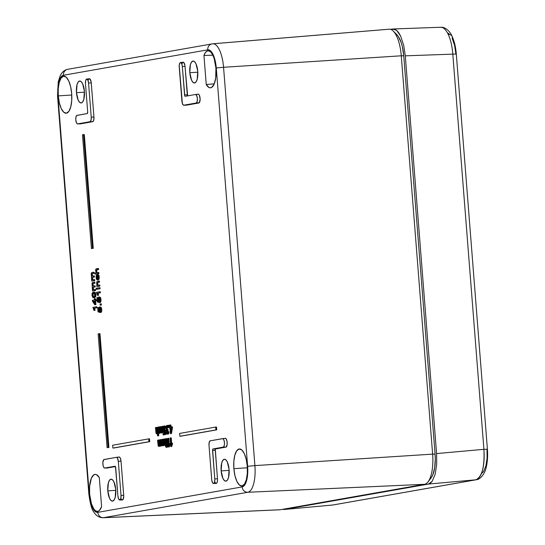 <?xml version="1.0" encoding="UTF-8"?>
<svg xmlns="http://www.w3.org/2000/svg" width="545" height="545" viewBox="0 0 545 545"><rect width="100%" height="100%" fill="white"/><g stroke="black" fill="none" stroke-linecap="round" stroke-linejoin="round"><path stroke-width="0.82" d="M80.129 123.879A4.435 1.615 -93.7 0 0 80.231 123.885A4.435 1.615 -93.7 0 0 80.326 123.872L77.663 123.892A4.285 1.56 86.3 0 1 77.567 123.906A4.285 1.56 86.3 0 1 75.782 119.9A4.285 1.56 86.3 0 1 76.995 115.363L87.295 113.544L76.695 115.499L75.857 117.482L75.782 119.9L76.47 122.836L77.356 123.865L80.326 123.872L92.691 121.698L93.726 120.2L93.944 116.998L91.165 82.009L89.952 78.964L88.726 79.175M107.215 468.019A4.435 1.615 -93.7 0 0 107.317 468.026A4.435 1.615 -93.7 0 0 107.413 468.019L104.749 468.039A4.285 1.56 86.3 0 1 104.654 468.046A4.285 1.56 86.3 0 1 102.869 464.047A4.285 1.56 86.3 0 1 104.075 459.51L116.446 457.33A4.285 1.56 86.3 0 1 116.473 457.323A4.285 1.56 86.3 0 1 118.326 461.322L121.031 461.145L120.316 458.107L119.403 457.044L116.507 457.323M189.817 72.71L197.808 72.192L189.817 72.71L191.588 80.251L193.059 82.397L194.647 82.963L196.098 81.866L197.201 79.263L197.753 71.313A10.989 4.006 86.3 0 1 194.538 82.976A10.989 4.006 86.3 0 1 189.817 72.71A10.989 4.006 86.3 0 1 193.134 61.04A10.989 4.006 86.3 0 1 197.753 71.313L195.982 63.779L194.504 61.633L192.923 61.06L191.472 62.164L190.369 64.766L189.817 72.71M221.154 470.9L229.145 470.376L221.154 470.9L222.925 478.435L224.404 480.581L225.984 481.146L227.435 480.05L228.539 477.447L229.091 469.497A10.989 4.006 86.3 0 1 225.875 481.167A10.989 4.006 86.3 0 1 221.154 470.9A10.989 4.006 86.3 0 1 224.472 459.231A10.989 4.006 86.3 0 1 229.091 469.497L227.32 461.962L225.848 459.817L224.261 459.251L222.81 460.348L221.706 462.95L221.154 470.9M76.463 92.684L84.455 92.16L76.463 92.684L78.235 100.219L79.706 102.371L81.294 102.937L82.745 101.833L83.848 99.231L84.4 91.288A10.989 4.006 86.3 0 1 81.178 102.951A10.989 4.006 86.3 0 1 76.463 92.684A10.989 4.006 86.3 0 1 79.781 81.014A10.989 4.006 86.3 0 1 84.4 91.288L82.629 83.746L81.151 81.6L79.57 81.035L78.119 82.138L77.015 84.734L76.463 92.684M107.801 490.868L115.792 490.35L107.801 490.868L109.572 498.409L111.044 500.555L112.631 501.121L114.082 500.017L115.186 497.421L115.738 489.471A10.989 4.006 86.3 0 1 112.515 501.134A10.989 4.006 86.3 0 1 107.801 490.868A10.989 4.006 86.3 0 1 111.119 479.198A10.989 4.006 86.3 0 1 115.738 489.471L113.966 481.937L112.488 479.784L110.908 479.219L109.456 480.322L108.353 482.925L107.801 490.868M233.88 468.659L247.376 467.78L233.88 468.659L234.95 475.642L236.871 481.385L239.364 485.009L242.034 485.963L244.487 484.103L246.347 479.716L247.328 473.462L247.28 466.295A18.557 6.765 86.3 0 1 241.83 485.99A18.557 6.765 86.3 0 1 233.88 468.659A18.557 6.765 86.3 0 1 239.466 448.951A18.557 6.765 86.3 0 1 247.28 466.295L246.211 459.312L244.289 453.569L241.796 449.945L239.126 448.991L236.673 450.844L234.813 455.239L233.832 461.492L233.88 468.659M58.274 95.886L71.77 95.014L58.274 95.886L59.344 102.876L61.265 108.612L63.751 112.243L66.429 113.197L68.881 111.337L70.741 106.949L71.715 100.696L71.674 93.529A18.557 6.765 86.3 0 1 66.224 113.224A18.557 6.765 86.3 0 1 58.274 95.886A18.557 6.765 86.3 0 1 63.854 76.184A18.557 6.765 86.3 0 1 71.674 93.529L70.605 86.546L68.684 80.803L66.19 77.179L63.52 76.218L61.067 78.078L59.207 82.472L58.226 88.726L58.274 95.886M212.843 55.168L203.953 55.501A18.557 6.765 86.3 0 1 208.122 50.767A18.557 6.765 86.3 0 1 215.943 68.111L214.144 58.479L212.632 54.745L210.854 52.143L208.953 50.876L207.073 51.039L205.363 52.62L203.953 55.501L206.242 84.543L209.008 87.5L209.968 87.799L211.821 87.302L214.185 83.978L215.691 78.105L215.943 68.111A18.557 6.765 86.3 0 1 210.493 87.806A18.557 6.765 86.3 0 1 206.242 84.543L214.253 83.807M247.634 466.309L247.682 473.816L246.653 480.37L244.705 484.968L242.137 486.917L97.814 512.348L96.417 512.218L95.014 511.346L92.405 507.545L90.388 501.529L89.271 494.206L57.92 95.879L57.872 88.372L58.901 81.818L59.773 79.216L62.076 75.878L63.418 75.264L207.74 49.84L209.137 49.97L210.54 50.842L213.15 54.636L215.166 60.659L216.283 67.975L247.634 466.309A19.45 7.092 86.3 0 1 242.137 486.917A5.709 5.314 80 0 0 247.798 492.271A25.159 9.17 -93.7 0 0 254.903 465.607L247.634 466.309L254.903 465.607L223.559 67.28L216.283 67.975L247.634 466.309M88.481 79.638L88.283 80.224M80.013 123.844L92.691 121.698A4.435 1.615 -93.7 0 0 93.944 116.998L91.26 82.867L88.556 83.044L91.24 117.175L93.944 116.998L91.24 117.175A4.285 1.56 86.3 0 1 90.027 121.712L92.691 121.698L90.027 121.712L77.663 123.892L90.027 121.712L91.022 120.275L91.24 117.175L88.556 83.044L91.26 82.867A4.435 1.615 -93.7 0 0 89.346 78.732L86.703 79.045A4.285 1.56 86.3 0 1 88.556 83.044L87.861 80.108L86.669 79.052L85.674 80.496L85.463 83.589A4.285 1.56 86.3 0 1 86.703 79.045M121.235 498.879L121.515 499.383M121.828 499.745L123.054 499.527L123.756 496.141L121.031 461.145A4.435 1.615 -93.7 0 0 119.117 457.003A4.435 1.615 -93.7 0 0 119.083 457.01M107.093 467.992L115.465 466.602L104.749 468.039L115.056 466.227A1.431 0.518 86.3 0 1 115.084 466.22A1.431 0.518 86.3 0 1 115.683 467.556L117.918 495.998L115.451 466.575L115.056 466.227L104.749 468.039L103.836 467.474L103.114 465.662L102.855 462.392L103.782 459.646L116.446 457.33L117.359 457.895L118.326 461.322L121.01 495.453L123.715 495.276L121.031 461.145L118.326 461.322L121.01 495.453A4.285 1.56 86.3 0 1 119.702 500.003A4.285 1.56 86.3 0 1 117.918 495.998L118.612 498.934L119.798 499.99L120.792 498.552L121.01 495.453L123.715 495.276A4.435 1.615 -93.7 0 1 122.366 499.983L119.702 500.003M187.65 95.913L184.939 65.489L183.726 62.443L182.779 62.355L182.057 63.704M186.152 105.144L199.422 102.549L200.124 99.163L199.375 95.259L198.462 94.196L195.56 94.476M214.757 481.719L215.602 483.224L216.542 483.313L217.271 481.957L217.53 479.62L215.316 449.387L215.616 448.957L225.923 447.138L227.095 444.945L227.074 441.586L226.175 438.895L225.228 438.309L222.646 438.623M107.896 447.602L108.925 447.418L99.973 333.649L99.176 333.704L99.973 333.649L108.925 447.418L107.099 447.649L108.925 447.418L108.128 447.465L99.176 333.704L108.128 447.465L107.099 447.649L98.148 333.881L99.176 333.704L98.148 333.881L107.099 447.649L107.896 447.602M92.228 248.506L93.256 248.322L84.305 134.554L83.508 134.608L84.305 134.554L93.256 248.322L91.431 248.554L82.479 134.792L83.508 134.608L92.459 248.377L91.431 248.554L92.228 248.506M99.824 307.932L100.675 309.608L100.341 312.449L100.989 309.553L100.437 307.373L99.653 306.828L101.234 307.326L100.437 307.373L101.234 307.326L101.779 309.499L100.989 309.553L101.779 309.499L101.697 311.447L100.9 311.495L101.697 311.447L101.138 312.394L100.341 312.449L100.369 308.361L99.776 307.939L99.306 308.531L99.674 312.374L98.018 311.829L97.684 307.584L98.052 307.523L98.318 310.923L99.183 311.236L98.992 307.727L99.653 306.828L100.437 307.373L100.989 309.553L100.341 312.449L101.138 312.394L101.697 311.447L101.779 309.499L101.234 307.326L99.769 306.821M98.904 308.184L98.843 307.469L98.052 307.523L98.843 307.469L98.904 308.184M100.437 311.331L100.171 310.732L99.374 310.779L100.171 310.732L100.103 308.484L100.573 307.884M100.948 305.111L101.377 305.036L101.281 303.844L100.484 303.892L101.281 303.844L101.377 305.036L100.948 305.111L100.151 305.159L100.055 303.967L100.484 303.892L100.58 305.084L100.151 305.159L100.948 305.111M99.04 297.986L99.892 299.668L99.558 302.502L100.205 299.614L99.653 297.434L98.877 296.889L100.45 297.386L99.653 297.434L100.45 297.386L101.002 299.559L100.205 299.614L101.002 299.559L100.914 301.508L100.117 301.555L100.914 301.508L100.355 302.455L99.558 302.502L99.585 298.422L98.992 297.992L98.522 298.592L98.89 302.434L97.235 301.889L96.901 297.645L97.269 297.577L97.535 300.983L98.4 301.296L98.216 297.788L98.877 296.889L99.653 297.434L100.205 299.614L99.558 302.502L100.355 302.455L101.002 299.559L100.45 297.386L98.986 296.882M98.12 298.238L98.059 297.529L97.269 297.577L98.059 297.529L98.12 298.238M99.653 301.392L99.388 300.786L98.591 300.84L99.388 300.786L99.319 298.544L99.789 297.945M97.991 293.21L100.416 292.781L100.328 291.738L99.537 291.786L100.328 291.738L100.416 292.781L97.201 293.258L100.416 292.781L99.619 292.835L99.537 291.786L99.619 292.835L97.201 293.258L97.541 294.205L98.332 294.157L97.991 293.21L97.201 293.258L97.821 295.274L98.618 295.227L97.991 293.21M98.25 295.288L98.618 295.227L98.332 294.157L97.541 294.205L97.821 295.274L97.453 295.342L98.618 295.227L97.453 295.342L96.431 292.331L99.537 291.786L96.431 292.331L97.453 295.342L98.25 295.288M97.65 286.507L99.885 286.111L99.803 285.062L99.013 285.117L99.803 285.062L99.885 286.111L96.853 286.561L96.703 281.888L99.49 281.091L98.7 281.138L98.781 282.187L99.578 282.14L99.49 281.091L99.578 282.14L97.078 282.61L98.216 282.378L97.078 282.61L96.928 283.08L97.875 282.562L96.928 283.08L96.921 283.822L97.719 283.768L97.725 283.032L97.719 283.768L96.921 283.822L97.167 284.946L97.964 284.899L97.719 283.768L97.964 284.899L97.167 284.946L99.013 285.117L99.095 286.166L97.65 286.507M98.584 285.28L97.964 284.899L98.584 285.28M98.87 275.314L98.195 274.557L97.398 274.605L98.073 275.368L98.87 275.314L98.195 274.557L97.398 274.605L97.432 275.647L97.398 274.605L98.073 275.368L98.427 277.037L99.224 276.983L99.095 276.063L98.87 275.314L98.073 275.368L98.284 279.129L99.081 279.081L98.87 275.314M97.494 278.543L97.514 275.668L96.737 275.859L97.528 275.804L97.235 276.383L96.438 276.438L97.235 276.383L97.187 277.296L96.39 277.344L97.187 277.296L97.494 278.543L96.697 278.597L98.182 278.924M97.412 274.912L96.601 274.85L97.412 274.912M97.487 280.048L98.277 280.001L97.616 279.783L98.277 280.001L99.081 279.081L99.224 276.983L98.427 277.037L98.284 279.129L97.487 280.048L98.277 280.001L99.081 279.081L98.284 279.129L97.487 280.048L96.826 279.83L96.084 277.439L96.601 274.85L96.697 278.597L97.392 278.972L98.011 278.386L98.114 277.098L97.432 275.647L98.114 277.098L98.011 278.386L97.392 278.972L96.697 278.597L96.601 274.85L96.138 275.763L96.336 278.897L97.487 280.048L96.826 279.83M95.804 274.067L98.897 273.522L98.815 272.473L98.018 272.527L98.815 272.473L98.897 273.522L95.007 274.121L94.925 273.072L96.036 272.875L95.804 269.101L98.502 268.487L97.705 268.542L97.787 269.584L98.584 269.537L98.502 268.487L98.584 269.537L95.981 270.252L97.167 269.789L95.981 270.252L95.927 271.24L96.724 271.185L96.778 270.204L96.724 271.185L95.927 271.24L96.084 272.098L96.881 272.05L96.724 271.185L96.881 272.05L96.084 272.098L96.37 272.636L97.16 272.589L96.881 272.05L97.16 272.589L96.37 272.636L98.018 272.527L98.1 273.576L95.804 274.067M97.589 272.691L97.16 272.589L97.589 272.691M94.476 308.272L96.894 307.843L96.812 306.794L96.015 306.849L96.812 306.794L96.894 307.843L93.679 308.32L96.894 307.843L96.104 307.898L96.015 306.849L96.104 307.898L93.679 308.32L94.019 309.267L94.816 309.219L94.476 308.272L93.679 308.32L94.305 310.337L95.103 310.289L94.476 308.272M94.735 310.35L95.103 310.289L94.816 309.219L94.019 309.267L94.305 310.337L93.938 310.398L95.103 310.289L93.938 310.398L92.916 307.394L96.015 306.849L92.916 307.394L93.938 310.398L94.735 310.35M95.893 304.587L95.6 300.888L96.336 300.758L96.254 299.709L95.464 299.757L96.254 299.709L96.336 300.758L94.803 300.935L95.096 304.641L95.893 304.587L95.6 300.888L94.803 300.935L95.545 300.806L94.803 300.935L95.096 304.641L94.748 304.703L95.545 304.648L94.748 304.703L92.439 301.16L92.371 300.302L94.374 299.948L94.285 298.796L95.423 298.687L94.632 298.735L94.721 299.886L95.464 299.757L95.545 300.806L95.464 299.757L94.721 299.886L94.632 298.735L94.374 299.948L92.371 300.302L92.439 301.16L94.748 304.703L95.893 304.587M95.511 299.757L95.423 298.687L95.511 299.757M93.76 297.802L94.953 296.739L95.116 294.743L94.224 292.399L95.021 292.345L95.613 293.176L94.816 293.23L95.613 293.176L95.913 294.695L95.116 294.743L95.913 294.695L95.75 296.691L94.953 296.739L95.75 296.691L94.558 297.754L95.75 296.691L95.613 293.176L95.021 292.345L93.324 292.243L92.194 293.176L91.962 295.301L92.854 297.652L94.558 297.754L92.854 297.652L91.962 295.301L92.609 292.563L94.224 292.399L95.116 294.743L94.953 296.739L93.76 297.802L94.558 297.754L93.651 297.597L94.06 297.768M95.021 292.345L94.121 292.188L95.021 292.345M180.654 436.218L216.726 429.869L216.501 427.021L215.704 427.076L216.501 427.021L216.726 429.869L180.654 436.218L216.726 429.869L215.929 429.916L215.704 427.076L215.929 429.916L179.864 436.272L179.639 433.425L215.704 427.076L179.639 433.425L179.864 436.272L180.654 436.218M149.746 441.668L149.521 438.82L148.724 438.875L148.948 441.716L149.746 441.668L149.521 438.82L148.724 438.875L112.658 445.231L148.724 438.875L148.948 441.716L112.876 448.072L149.746 441.668L112.876 448.072L112.658 445.231L112.876 448.072L113.673 448.024L149.746 441.668M171.661 443.208L171.239 437.88L170.449 437.928L170.973 444.604L171.634 443.208L172.424 443.16L171.634 443.208L171.709 444.223L172.506 444.168L172.424 443.16L172.506 444.168L171.709 444.223L171.232 445.32L172.029 445.272L172.506 444.168L172.029 445.272L171.232 445.32L170.987 446.519L171.784 446.471L172.029 445.272L171.784 446.471L170.742 446.566L171.784 446.471L170.742 446.566L170.067 437.996L171.239 437.88L171.661 443.208M169.257 443.63L168.841 438.303L168.044 438.357L168.569 445.027L169.229 443.63L170.026 443.582L169.229 443.63L169.311 444.645L170.108 444.597L170.026 443.582L170.108 444.597L169.311 444.645L168.834 445.742L169.624 445.694L170.108 444.597L169.624 445.694L168.834 445.742L168.582 446.948L169.379 446.893L169.624 445.694L169.379 446.893L168.337 446.989L169.379 446.893L168.337 446.989L167.662 438.418L168.841 438.303L169.257 443.63M165.898 447.132L165.53 446.389L166.361 447.336L165.898 447.132L167.152 447.288L166.695 447.084L167.152 447.288L167.676 446.682L166.879 446.737L167.676 446.682L167.901 445.204L167.104 445.251L166.361 447.336L167.676 446.682L167.901 444.114L167.24 439.331L166.47 438.575L165.769 438.616M165.128 445.224L164.331 445.272L165.128 445.224M165.033 439.679L164.978 438.984L164.188 439.032L164.978 438.984L165.033 439.679M163.963 443.235L163.65 439.216L162.853 439.27L163.65 439.216L163.963 443.235L163.173 443.283L163.963 443.235L164.14 444.264M162.628 443.344L162.321 439.454L161.531 439.502L162.321 439.454L162.628 443.344L161.838 443.398L162.628 443.344L162.737 444.243L161.94 444.291L162.737 444.243M161.79 445.347L161.483 443.814L162.342 445.769L161.79 445.347L163.132 445.715L162.58 445.292L163.132 445.715L164.835 445.136L163.663 445.531L162.948 444.563L162.342 445.769L163.663 445.531M160.067 446.171L159.637 445.953L160.067 446.171L160.666 445.04L160.734 445.905L161.872 445.796L161.845 445.456L160.734 445.905L161.872 445.796L161.075 445.851L160.584 439.665L161.156 439.631L160.584 439.665L161.075 445.851L160.666 445.04L160.727 445.803L160.067 446.171L161.238 445.769L160.067 446.171L159.351 445.197L158.745 446.403L159.535 446.348L158.193 445.98L157.553 440.203L158.724 440.088L157.927 440.135L158.234 444.032L159.031 443.977L158.724 440.088L159.031 443.977L158.234 444.032L158.343 444.924L159.133 444.877L159.031 443.977M160.366 443.868L160.053 439.849L159.256 439.904L160.053 439.849L160.366 443.868L159.576 443.916L160.366 443.868L160.543 444.897M172.465 427.73L172.39 426.769L171.593 426.824L171.668 427.784L172.465 427.73L172.39 426.769L170.251 427.062L171.593 426.824L171.668 427.784L170.694 433.561L171.491 433.513L172.465 427.73L171.668 427.784L170.387 433.616L171.491 433.513L172.465 427.73M171.041 426.919L170.892 424.964L170.095 425.018L170.892 424.964L171.041 426.919M169.154 426.483L169.584 426.408L169.488 425.209L168.698 425.264L169.488 425.209L169.584 426.408L169.154 426.483L168.357 426.531L168.262 425.338L168.698 425.264L168.786 426.456L168.357 426.531L169.154 426.483M168.678 427.641L167.513 427.893L166.777 426.326L166.368 426.919L166.545 429.378L167.274 429.61L166.94 432.996L167.335 433.316L167.771 431.681L168.167 431.797L167.983 433.486L167.41 434.174L166.92 433.956L166.334 432.117L166.62 430.312L165.878 428.316L166.027 426.367L166.709 425.461L167.444 426.006L167.88 427.689L167.513 427.893L168.678 427.641L168.235 425.958L166.818 425.454M168.207 434.127L168.773 433.432L168.964 431.749L168.569 431.626L167.771 431.681L168.964 431.749L168.167 431.797L168.964 431.749L168.773 433.432L167.41 434.174L168.207 434.127M167.519 432.022L168.037 430.482L166.838 430.959L167.628 430.911L167.519 432.022L166.722 432.069L167.519 432.022L167.737 432.948M168.098 430.482L168.071 429.555L167.274 429.61L168.071 429.555L168.098 430.482L167.308 430.536L168.098 430.482M167.812 429.719L166.545 429.378L167.342 429.324L167.07 427.464L167.574 426.279M165.959 426.646L165.04 426.428L165.482 428.111L165.115 428.322L164.788 427.069L164.379 426.749L163.963 427.341L164.14 429.801L164.876 430.032L164.542 433.418L164.937 433.738L165.373 432.103L165.769 432.226L165.578 433.909L165.012 434.597L164.522 434.379L163.929 432.539L164.222 430.734L163.48 428.738L163.623 426.79L164.311 425.883L165.837 426.381L164.42 425.877M166.375 433.854L165.012 434.597L165.809 434.549L166.518 433.146M167.192 426.646L167.513 427.893L167.88 427.689L167.444 426.006L168.235 425.958L166.709 425.461L166.027 426.367L165.878 428.316L166.62 430.312L166.334 432.117L165.373 432.103L166.334 432.103L167.41 434.174L166.92 433.956M165.121 432.444L165.639 430.904L164.433 431.388L165.23 431.333L165.121 432.444L164.324 432.492L165.121 432.444L165.339 433.37M165.7 430.904L165.666 429.978L164.876 430.032L165.666 429.978L165.7 430.904L164.903 430.959L165.7 430.904M165.408 430.141L164.14 429.801L164.937 429.746L164.665 427.886L165.169 426.701M163.882 434.849L164.263 434.781L164.188 433.779L164.263 434.781L163.091 434.903L162.996 433.697L164.12 433.582L163.371 433.629L163.466 434.835L163.091 434.903L163.882 434.849M163.698 432.498L162.901 432.553L162.417 426.367L162.798 426.299L163.595 426.251L162.798 426.299L163.282 432.485L162.901 432.553L163.698 432.498M163.99 431.333L163.922 430.461L163.99 431.333M163.636 426.762L163.595 426.251L163.636 426.762M162.076 432.928L160.898 432.839L160.598 432.355L160.019 426.79L160.4 426.721L160.816 431.429L161.293 432.056L161.729 429.916L161.463 426.537L161.838 426.469L162.328 432.655L161.988 432.71L163.119 432.601L161.988 432.71L161.913 431.831L161.286 432.975L162.417 432.682M161.811 431.858L161.197 426.674L160.4 426.721L161.197 426.674L161.49 430.434L160.693 430.482L161.49 430.434L161.613 431.381L160.816 431.429L161.613 431.381L161.811 431.858M159.051 428.166L158.254 428.22L159.051 428.166L158.949 429.365L157.771 429.344L158.527 426.912L159.331 427.607L159.794 429.944L159.535 432.9L159.031 433.377L158.391 432.968L157.982 431.579L158.336 431.354L158.949 432.512L159.372 431.865L159.092 428.254L158.595 427.77L158.152 429.412L158.949 429.365L159.392 427.723M159.399 432.205L159.133 431.306L158.336 431.354L159.133 431.306M158.602 432.26L159.256 432.219L158.602 432.26L158.336 431.354L157.982 431.579L158.391 432.968L159.828 433.323L160.612 431.66L160.332 432.853L159.535 432.9L160.332 432.853L159.828 433.323L159.031 433.377L159.828 433.323L159.188 432.914M159.031 433.377L159.814 431.715L160.434 431.674L159.814 431.715L159.794 429.944L160.264 429.91L159.794 429.944L159.331 427.607L160.08 427.559L158.527 426.912L159.378 426.858L160.128 427.559L158.636 426.905M158.363 435.823L158.745 435.755L158.541 433.173L158.745 435.755L157.573 435.871L157.328 432.812L156.728 433.779L157.403 433.738L156.272 433.582L155.952 432.88L155.454 427.593L156.626 427.478L155.836 427.532L156.142 431.442L156.94 431.395L156.626 427.478L156.94 431.395L156.142 431.442L156.354 432.567L157.049 432.519L156.354 432.567L156.735 432.866L157.192 431.872L156.899 427.341L158.077 427.226L157.28 427.273L157.948 435.809L157.573 435.871L158.363 435.823M158.397 431.347L158.248 429.412L158.397 431.347M92.514 281.029L94.755 280.634L94.673 279.585L93.876 279.639L94.673 279.585L94.755 280.634L91.717 281.077L91.233 273.174L91.764 272.582L94.094 272.262L93.297 272.309L93.379 273.352L94.176 273.304L94.094 272.262L94.176 273.304L91.969 273.604L94.176 273.304L91.969 273.604L92.766 273.549L91.519 274.162L92.446 273.713L91.519 274.162L91.505 274.796L92.303 274.748L92.316 274.108L92.303 274.748L91.505 274.796L91.751 275.852L92.548 275.804L92.303 274.748L92.548 275.804L91.751 275.852L92.289 276.192L94.387 275.913L93.59 275.968L93.672 277.01L94.469 276.962L94.387 275.913L94.469 276.962L91.86 277.596L93.011 277.221L91.86 277.596L91.798 278.454L92.589 278.4L92.65 277.541L92.589 278.4L91.798 278.454L91.942 279.258L92.739 279.204L92.589 278.4L92.739 279.204L91.942 279.258L92.234 279.755L93.032 279.708L92.739 279.204L93.032 279.708L92.234 279.755L93.876 279.639L93.958 280.689L92.514 281.029M93.086 276.145L92.548 275.804L93.086 276.145M97.003 289.3L96.206 289.347L96.124 288.305L96.983 288.196L96.206 289.347L97.003 289.3M97.855 289.15L100.096 288.755L100.014 287.706L99.217 287.76L100.014 287.706L100.096 288.755L97.855 289.15L97.058 289.197L96.976 288.155L99.217 287.76L99.299 288.809L97.855 289.15M93.297 290.962L95.539 290.567L95.457 289.518L94.66 289.565L95.457 289.518L95.539 290.567L92.5 291.01L92.016 283.107L92.541 282.508L94.878 282.187L94.081 282.242L94.162 283.284L94.959 283.23L94.878 282.187L94.959 283.23L92.752 283.529L94.959 283.23L92.752 283.529L93.549 283.482L92.303 284.088L93.229 283.638L92.303 284.088L92.289 284.728L93.086 284.674L93.1 284.04L93.086 284.674L92.289 284.728L92.534 285.784L93.331 285.73L93.086 284.674L93.331 285.73L92.534 285.784L93.066 286.125L95.164 285.846L94.367 285.893L94.448 286.942L95.246 286.895L95.164 285.846L95.246 286.895L92.636 287.522L93.795 287.147L92.636 287.522L92.575 288.38L93.372 288.332L93.433 287.474L93.372 288.332L92.575 288.38L92.725 289.184L93.522 289.136L93.372 288.332L93.522 289.136L92.725 289.184L93.018 289.688L93.808 289.633L93.522 289.136L93.808 289.633L93.018 289.688L94.66 289.565L94.741 290.614L93.297 290.962M93.863 286.071L93.331 285.73L93.863 286.071M99.313 477.645L96.547 474.681L95.586 474.388L93.733 474.879L91.369 478.203L89.598 486.44L89.612 494.077L91.41 503.709L93.781 508.901L95.641 510.849L97.548 511.408L99.367 510.529L101.602 506.68L99.313 477.645A18.557 6.765 86.3 0 0 95.191 474.368L95.212 474.368A18.557 6.765 86.3 0 0 89.557 493.327A18.557 6.765 86.3 0 0 97.562 511.408A18.557 6.765 86.3 0 0 101.602 506.68L99.313 477.645M103.005 517.75A25.159 9.17 -93.7 0 0 103.475 517.702L247.798 492.271L424.582 484.301A28.476 10.382 -93.7 0 0 432.628 454.128L401.277 55.794A28.476 10.382 86.3 0 0 393.313 31.126A28.476 10.382 86.3 0 0 388.769 29.239L212.502 43.818A25.159 9.17 86.3 0 1 212.809 43.777L67.73 69.304A5.709 5.314 80 0 0 63.418 75.264L207.74 49.84A5.709 5.314 -100 0 1 212.053 43.873A5.709 5.314 -100 0 1 212.502 43.818A5.709 5.314 80 0 0 212.012 43.886A5.709 5.314 80 0 0 207.74 49.84A19.45 7.092 86.3 0 1 216.283 67.975L223.559 67.28A25.159 9.17 -93.7 0 0 212.843 43.777M396.576 34.43L398.266 36.392L401.209 42.639L402.346 46.679L403.743 55.808L401.277 55.794L432.628 454.128L435.087 454.135L432.628 454.128A28.476 10.382 86.3 0 1 428.009 481.909L431.156 477.822A24.266 8.849 -93.7 0 0 435.087 454.135L403.743 55.808L401.277 55.794A28.476 10.382 -93.7 0 0 389.116 29.198L212.809 43.777A25.159 9.17 86.3 0 1 223.559 67.28L401.277 55.794L223.559 67.28L254.903 465.607L432.628 454.128L254.903 465.607A25.159 9.17 86.3 0 1 247.798 492.271A5.709 5.314 -100 0 1 242.137 486.917L97.814 512.348A5.709 5.314 80 0 0 103.475 517.702A5.709 5.314 -100 0 1 97.814 512.348A19.45 7.092 86.3 0 1 89.271 494.206L88.883 494.322L89.271 494.206L57.92 95.879L57.538 95.988L57.92 95.879A19.45 7.092 86.3 0 1 63.418 75.264A5.709 5.314 -100 0 1 67.689 69.31A5.709 5.314 -100 0 1 68.186 69.242M67.73 69.304C64.324 70.005 61.735 72.335 59.977 76.3L58.24 81.9L57.538 95.988L88.883 494.315L89.285 494.363M87.697 112.032A1.431 0.518 86.3 0 1 87.295 113.544L87.697 112.032L85.463 83.589L87.697 112.032M180.477 62.525L183.12 62.205A4.435 1.615 -93.7 0 1 185.034 66.347L187.276 94.789L184.564 94.966L182.33 66.524L185.034 66.347L182.33 66.524L181.88 64.201L180.756 62.559L179.877 62.961L179.223 65.414L182.371 103.523L183.495 105.165L186.472 105.171L183.801 105.192L196.173 103.019L198.836 102.998L196.173 103.019L197.167 101.574L197.379 98.475L196.691 95.539L195.498 94.483A4.285 1.56 86.3 0 1 195.532 94.476A4.285 1.56 86.3 0 1 197.385 98.522A4.285 1.56 86.3 0 1 196.173 103.019L183.801 105.192A4.285 1.56 86.3 0 1 183.713 105.205A4.285 1.56 86.3 0 1 181.921 101.2L179.237 67.069A4.285 1.56 86.3 0 1 180.477 62.525A4.285 1.56 86.3 0 1 182.33 66.524L184.796 95.947L185.191 96.302L195.498 94.483L185.191 96.302A1.431 0.518 86.3 0 1 185.184 96.302A1.431 0.518 86.3 0 1 184.564 94.966L187.276 94.789A1.281 0.463 -93.7 0 0 187.609 95.872M186.274 105.178A4.435 1.615 -93.7 0 0 186.37 105.185A4.435 1.615 -93.7 0 0 186.472 105.171L198.836 102.998A4.435 1.615 -93.7 0 0 200.09 98.338A4.435 1.615 -93.7 0 0 198.169 94.162A4.435 1.615 -93.7 0 0 198.142 94.162M213.483 483.476L216.14 483.456A4.435 1.615 -93.7 0 0 217.489 478.755L214.784 478.932L217.489 478.755L215.255 450.313L212.55 450.49A1.431 0.518 86.3 0 1 212.952 448.978L215.616 448.957L225.923 447.138L223.252 447.159L212.952 448.978L215.616 448.957A1.281 0.463 -93.7 0 0 215.255 450.313L212.55 450.49L214.784 478.932A4.285 1.56 86.3 0 1 213.483 483.476A4.285 1.56 86.3 0 1 211.692 479.477L209.008 445.347A4.285 1.56 86.3 0 1 210.22 440.81L222.585 438.63A4.285 1.56 86.3 0 1 222.612 438.623A4.285 1.56 86.3 0 1 224.465 442.663A4.285 1.56 86.3 0 1 223.252 447.159L225.923 447.138A4.435 1.615 -93.7 0 0 227.176 442.486A4.435 1.615 -93.7 0 0 225.255 438.303A4.435 1.615 -93.7 0 0 225.228 438.309M99.776 307.939L99.306 308.531L100.103 308.484L99.306 308.531L99.217 309.88L100.014 309.833L100.103 308.484M100.171 310.732L100.014 309.833L99.217 309.88L99.64 311.379L100.232 311.345L99.64 311.379L99.674 312.374L100.328 312.333L98.018 311.829L97.684 307.584L98.052 307.523L98.318 310.923L99.183 311.236L98.992 307.727L99.653 306.828M98.992 297.992L98.522 298.592L99.319 298.544L98.522 298.592L98.441 299.941L99.231 299.886L99.319 298.544M99.388 300.786L99.231 299.886L98.441 299.941L98.863 301.44L99.449 301.405L98.863 301.44L98.89 302.434L99.544 302.393L97.235 301.889L96.901 297.645L97.269 297.577L97.535 300.983L98.4 301.296L98.216 297.788L98.877 296.889M97.167 284.946L97.787 285.335L97.167 284.946L97.078 282.61L98.781 282.187L98.7 281.138L96.703 281.888L96.853 286.561L99.095 286.166L99.013 285.117L97.787 285.335M96.37 272.636L96.792 272.745L96.084 272.098L95.981 270.252L97.787 269.584L97.705 268.542L96.288 268.787L95.586 269.87L96.036 272.875L94.925 273.072L95.007 274.121L98.1 273.576L98.018 272.527L96.792 272.745M93.324 292.243L94.312 292.168M165.673 438.623L166.443 439.386L165.673 438.623L165.149 439.222L165.237 445.156L164.672 445.217L165.237 445.176L165.53 446.389L164.931 440.707L165.673 438.623L166.518 438.568L167.24 439.331L166.443 439.386L167.24 439.331L167.819 442.751L167.022 442.799L167.819 442.751L167.901 445.204L167.104 445.251L167.022 442.799L167.104 445.251L166.361 447.336M166.443 439.386L167.022 442.799L166.443 439.386M164.672 445.217L164.263 444.407L164.038 445.183L164.263 444.407L164.672 445.217L164.188 439.032L164.672 445.217M162.11 444.713L161.531 439.502L161.15 439.57L161.483 443.814L161.15 439.57L161.531 439.502L162.356 444.843L162.757 442.928L162.478 439.338L162.853 439.27L163.343 444.311L163.977 444.27L163.343 444.311L163.677 444.611L164.1 443.61L163.807 439.1L164.188 439.032L163.807 439.1L164.1 443.61L163.677 444.611L163.343 444.311L163.677 444.611M158.745 446.403L158.193 445.98L158.745 446.403L159.351 445.197L159.637 445.953M158.983 445.926L159.535 446.348L158.983 445.926M159.133 444.877L158.343 444.924L158.752 445.476L159.113 444.972L158.874 439.972L159.256 439.904L159.746 444.945L160.38 444.911L159.746 444.945L160.08 445.245L160.502 444.243L160.21 439.733L160.584 439.665L160.21 439.733L160.502 444.243L160.08 445.245L159.746 444.945L160.08 445.245M158.513 445.347L157.927 440.135L157.553 440.203L158.193 445.98M171.491 433.513L170.387 433.616L169.951 428.084L169.536 428.159L169.951 428.132L169.536 428.159L169.454 427.198L169.877 427.123L169.713 425.086L170.095 425.018L170.251 427.062L170.095 425.018L169.713 425.086L169.877 427.123L169.454 427.198L169.536 428.159L169.951 428.084L170.387 433.616L171.491 433.513M166.777 426.326L166.368 426.919L167.165 426.864L166.368 426.919L166.28 428.22L167.077 428.166L167.165 426.864M167.342 429.324L167.077 428.166L166.28 428.22L167.015 429.773L166.545 429.378M167.308 430.536L167.015 429.773M166.94 432.996L167.649 432.955L167.124 433.255L166.722 432.069L167.247 430.536M166.709 425.461L167.56 425.4L168.323 426.142M164.788 427.069L165.115 428.322L165.878 428.268L165.115 428.322L165.864 428.091L164.311 425.883L165.837 426.381M164.14 429.801L164.617 430.196L163.882 428.643L164.672 428.595L163.882 428.643L163.963 427.341L164.76 427.287L163.963 427.341L164.379 426.749M164.937 429.746L164.76 427.287M164.903 430.959L164.617 430.196M164.542 433.418L165.244 433.377L164.726 433.677L164.324 432.492L164.842 430.959M165.012 434.597L164.522 434.379L165.012 434.597L165.769 432.226L166.341 432.185L165.373 432.103L164.937 433.738M161.286 432.975L160.898 432.839L161.286 432.975L161.913 431.831L162.328 432.655L161.838 426.469L162.424 426.435L161.463 426.537L161.763 430.918L161.293 432.056M159.092 428.254L158.595 427.77L159.406 430.039L158.949 432.512M156.728 433.779L156.272 433.582L156.728 433.779L157.328 432.812L157.573 435.871L157.948 435.809L157.28 427.273L156.899 427.341L157.192 431.872L156.735 432.866L156.354 432.567L156.735 432.866M157.151 432.512L156.94 431.395M91.751 275.852L92.289 276.192L91.751 275.852L91.655 273.76L93.379 273.352L93.297 272.309L91.764 272.582L91.233 273.174L91.717 281.077L93.958 280.689L93.876 279.639L92.718 279.844M93.508 279.789L93.032 279.708M92.534 285.784L93.066 286.125L92.534 285.784L92.432 283.693L94.162 283.284L94.081 282.242L92.541 282.508L92.016 283.107L92.5 291.01L94.741 290.614L94.66 289.565L93.495 289.77M94.292 289.722L93.808 289.633M203.953 55.501L206.242 84.543M103.046 517.75L279.776 509.786A28.476 10.382 -93.7 0 0 280.259 509.732L103.475 517.702A25.159 9.17 86.3 0 1 103.046 517.75C98.877 517.546 95.743 515.536 93.645 511.707C91.826 509.8 90.238 504.002 88.883 494.315M247.798 492.271L103.475 517.702L280.259 509.732L424.582 484.301L247.798 492.271M210.22 440.81L209.226 442.247L209.008 445.347L211.787 480.302L212.659 482.904L213.572 483.469L214.376 482.598L214.819 479.77L212.618 449.455L212.952 448.978L223.552 447.029L224.39 445.04L224.465 442.622L223.777 439.686L222.891 438.657L210.22 440.81M83.508 134.608L82.479 134.792L91.431 248.554L92.459 248.377L83.508 134.608M100.484 303.892L100.055 303.967L100.151 305.159L100.58 305.084L100.484 303.892M94.455 300.997L94.667 303.667L93.059 301.242L94.455 300.997L93.059 301.242L94.667 303.667L94.455 300.997M94.462 293.632L94.653 296.058L93.679 296.725L92.589 296.371L92.432 293.993L93.406 293.319L94.462 293.632L93.406 293.319L92.432 293.993L94.203 293.264L92.432 293.993L92.275 295.254L93.072 295.206L93.229 293.939L93.072 295.206L92.275 295.254L92.589 296.371L93.386 296.317L93.072 295.206L93.386 296.317L92.589 296.371L93.679 296.725L94.653 296.058L94.462 293.632M171.273 443.821L170.973 444.604L170.449 437.928L170.067 437.996L170.742 446.566L171.709 444.223L171.634 443.208L171.273 443.821M168.875 444.243L168.569 445.027L168.044 438.357L167.662 438.418L168.337 446.989L169.311 444.645L169.229 443.63L168.875 444.243M167.09 446.416L166.593 445.803L165.796 445.851L166.593 445.803L166.191 443.037L165.401 443.085L166.191 443.037L166.15 440.21L165.36 440.258L165.401 443.085L165.796 445.851L166.293 446.471L166.661 445.783L166.239 440.101L165.741 439.488L165.36 440.258L165.741 439.488L166.239 440.101L166.661 445.783L166.293 446.471L165.578 444.829L165.305 441.334L165.36 440.258L166.15 440.21L166.538 439.433M163.343 444.311L162.853 439.27L162.478 439.338L162.785 443.753L162.356 444.843M162.342 445.769L162.948 444.563L163.234 445.32M159.746 444.945L159.256 439.904L158.874 439.972L159.188 444.386L158.752 445.476M170.333 428.023L171.3 427.852L170.633 431.865L170.333 428.023L171.28 427.941L170.333 428.023L170.633 431.865L171.3 427.852L170.333 428.023M168.262 425.338L168.357 426.531L168.786 426.456L168.698 425.264L168.262 425.338M167.41 434.174L168.167 431.797L167.771 431.681L167.335 433.316M164.311 425.883L163.623 426.79L163.48 428.738L164.222 430.734L163.929 432.539L164.522 434.379M162.996 433.697L163.091 434.903L163.466 434.835L163.371 433.629L162.996 433.697M162.417 426.367L162.901 432.553L163.282 432.485L162.798 426.299L162.417 426.367M161.013 431.913L160.4 426.721L160.019 426.79L160.898 432.839M158.527 426.912L157.771 429.344L158.152 429.412L158.595 427.77M156.354 432.567L155.836 427.532L155.454 427.593L156.272 433.582M92.234 279.755L91.86 277.596L93.672 277.01L93.59 275.968L92.289 276.192M96.56 288.223L96.124 288.305L96.206 289.347L96.642 289.272L96.56 288.223M99.217 287.76L96.976 288.155L97.058 289.197L99.299 288.809L99.217 287.76M93.018 289.688L92.636 287.522L94.448 286.942L94.367 285.893L93.066 286.125M428.009 481.909A28.476 10.382 86.3 0 1 424.582 484.301L280.259 509.732A28.476 10.382 86.3 0 1 279.285 509.773M431.129 477.849L432.778 474.927L434.672 467.828L435.292 458.883L435.087 454.135L403.743 55.808A24.266 8.849 -93.7 0 0 396.951 34.785L393.313 31.126M93.856 301.194L93.059 301.242L94.462 301.085L93.856 301.194L94.551 302.243L93.856 301.194M94.469 296.678L93.386 296.317L94.469 296.678M171.178 428.595L171.123 427.968L171.178 428.595M166.593 445.803L166.314 439.651M476.194 479.757A5.709 5.314 -100 0 1 475.778 479.811C478.782 479.007 481.031 475.778 482.516 470.124C484.035 464.51 484.498 457.582 483.912 449.325L436.586 453.583L405.282 55.835L403.722 45.412L400.643 36.099L398.695 32.673L396.624 30.343L394.573 29.144L390.602 29.362L392.645 29.001L396.624 30.343L400.643 36.099L403.722 45.412L405.282 55.835L452.806 54.139L405.282 55.835L436.586 453.583L483.912 449.325C484.737 466.833 482.025 476.998 475.778 479.811L332.6 505.038A5.709 5.314 80 0 0 333.009 504.983L476.194 479.757C481.058 479.539 485.431 471.916 486.051 467.923C487.482 462.385 487.932 456.158 487.407 449.244L483.912 449.325L452.806 54.139C452.18 46.277 450.654 39.696 448.228 34.403C450.654 39.696 452.18 46.277 452.806 54.139L483.912 449.325L487.407 449.244L456.308 54.057L452.806 54.139L456.308 54.057L455.92 54.173L454.598 45.487L452.207 38.354A5.709 3.91 -25.2 0 0 452.043 36.222A5.709 3.91 154.8 0 0 448.228 34.403A5.709 3.91 -25.2 0 1 452.043 36.222M449.114 33.851L447.445 32.816M482.093 473.067L483.558 471.486L485.861 466.03L487.08 458.256L487.026 449.353L487.407 449.244M333.05 504.977A5.709 5.314 -100 0 1 332.6 505.038L475.778 479.811L428.459 484.069L430.312 483.258L432.124 481.385L435.142 474.382L436.688 464.258L436.586 453.583L436.688 464.258L435.142 474.382L432.124 481.385L428.459 484.069L475.778 479.811A5.709 5.314 80 0 0 476.228 479.75M332.6 505.038L284.347 509.459L332.6 505.038M282.419 509.316L284.347 509.459L428.459 484.069L284.347 509.459L282.487 509.337M448.228 34.403C445.749 29.287 443.065 26.923 440.169 27.305M392.645 29.001L440.701 27.25C446.798 26.705 451.464 34.315 452.064 36.256C454.339 41.25 455.756 47.183 456.308 54.057M80.231 123.885L77.567 123.906M107.317 468.026L104.654 468.046M119.117 457.003L116.473 457.323M198.169 94.162L195.532 94.476M186.37 105.185L183.713 105.205M225.255 438.303L222.612 438.623M97.398 280.062L98.195 280.007M166.314 447.343L167.111 447.295M163.623 445.538L164.413 445.49M162.294 445.776L163.091 445.721M160.019 446.171L160.816 446.123M158.697 446.409L159.494 446.355M167.37 434.181L168.167 434.127M164.965 434.603L165.762 434.556M161.238 432.982L162.035 432.934M156.681 433.786L157.471 433.738M333.009 504.983L284.027 509.5"/></g></svg>
